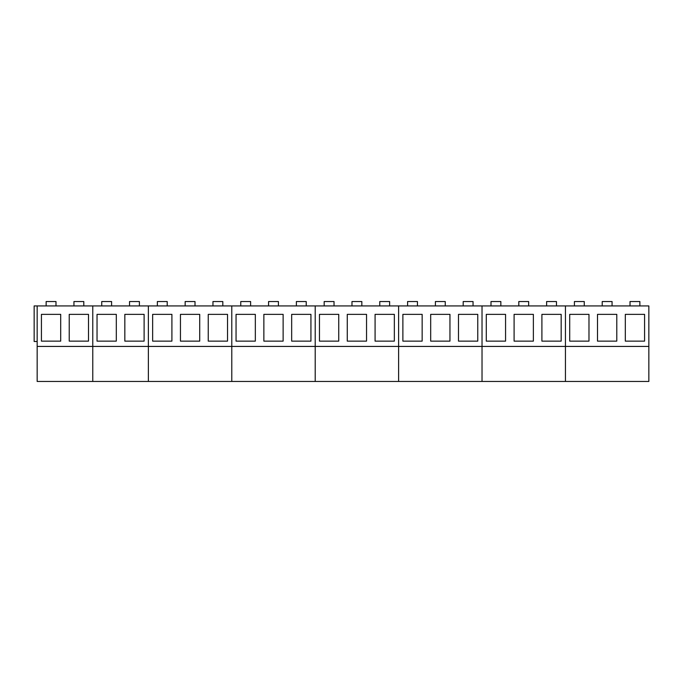 <?xml version="1.0" encoding="UTF-8"?>
<svg xmlns="http://www.w3.org/2000/svg" width="683" height="683" viewBox="0 0 683 683"><rect width="100%" height="100%" fill="white"/><g stroke="black" fill="none" stroke-linecap="round" stroke-linejoin="round"><path stroke-width="1.02" d="M55.989 305.924L55.989 301.544L46.137 301.544L46.137 305.924M83.796 305.924L83.796 301.544L73.943 301.544L73.943 305.924M111.594 305.924L111.594 301.544L101.741 301.544L101.741 305.924M139.4 305.924L139.4 301.544L129.548 301.544L129.548 305.924M167.207 305.924L167.207 301.544L157.355 301.544L157.355 305.924M195.005 305.924L195.005 301.544L185.153 301.544L185.153 305.924M222.812 305.924L222.812 301.544L212.959 301.544L212.959 305.924M250.618 305.924L250.618 301.544L240.766 301.544L240.766 305.924M278.425 305.924L278.425 301.544L268.573 301.544L268.573 305.924M306.223 305.924L306.223 301.544L296.371 301.544L296.371 305.924M334.03 305.924L334.03 301.544L324.177 301.544L324.177 305.924M361.836 305.924L361.836 301.544L351.984 301.544L351.984 305.924M389.634 305.924L389.634 301.544L379.782 301.544L379.782 305.924M417.441 305.924L417.441 301.544L407.589 301.544L407.589 305.924M445.248 305.924L445.248 301.544L435.395 301.544L435.395 305.924M473.046 305.924L473.046 301.544L463.194 301.544L463.194 305.924M500.852 305.924L500.852 301.544L491 301.544L491 305.924M528.659 305.924L528.659 301.544L518.807 301.544L518.807 305.924M556.466 305.924L556.466 301.544L546.613 301.544L546.613 305.924M584.264 305.924L584.264 301.544L574.412 301.544L574.412 305.924M612.07 305.924L612.07 301.544L602.218 301.544L602.218 305.924M639.877 305.924L639.877 301.544L630.025 301.544L630.025 305.924M37.164 341.5L34.15 341.5L34.15 305.924L37.164 305.924L37.164 381.456L92.768 381.456L92.768 305.924L648.85 305.924L648.85 381.456L565.439 381.456L565.439 305.924L565.439 346.426L648.85 346.426M37.164 305.924L92.768 305.924L92.768 346.426L148.373 346.426L148.373 305.924L148.373 346.426L231.785 346.426L231.785 305.924L231.785 346.426L315.204 346.426L315.204 305.924L315.204 346.426L398.616 346.426L398.616 305.924L398.616 346.426L482.027 346.426L482.027 305.924L482.027 346.426L565.439 346.426L565.439 381.456L482.027 381.456L482.027 346.426L482.027 381.456L398.616 381.456L398.616 346.426L398.616 381.456L315.204 381.456L315.204 346.426L315.204 381.456L231.785 381.456L231.785 346.426L231.785 381.456L148.373 381.456L148.373 346.426L148.373 381.456L92.768 381.456L92.768 346.426L37.164 346.426M88.5 314.359L69.231 314.359L69.231 341.133L88.5 341.133L88.5 314.359M60.702 314.359L41.424 314.359L41.424 341.133L60.702 341.133L60.702 314.359M144.113 314.359L124.835 314.359L124.835 341.133L144.113 341.133L144.113 314.359M116.306 314.359L97.037 314.359L97.037 341.133L116.306 341.133L116.306 314.359M227.524 314.359L208.247 314.359L208.247 341.133L227.524 341.133L227.524 314.359M199.718 314.359L180.449 314.359L180.449 341.133L199.718 341.133L199.718 314.359M171.911 314.359L152.642 314.359L152.642 341.133L171.911 341.133L171.911 314.359M310.936 314.359L291.667 314.359L291.667 341.133L310.936 341.133L310.936 314.359M283.129 314.359L263.86 314.359L263.86 341.133L283.129 341.133L283.129 314.359M255.331 314.359L236.053 314.359L236.053 341.133L255.331 341.133L255.331 314.359M394.347 314.359L375.078 314.359L375.078 341.133L394.347 341.133L394.347 314.359M366.54 314.359L347.271 314.359L347.271 341.133L366.54 341.133L366.54 314.359M338.742 314.359L319.465 314.359L319.465 341.133L338.742 341.133L338.742 314.359M477.759 314.359L458.489 314.359L458.489 341.133L477.759 341.133L477.759 314.359M449.952 314.359L430.683 314.359L430.683 341.133L449.952 341.133L449.952 314.359M422.154 314.359L402.876 314.359L402.876 341.133L422.154 341.133L422.154 314.359M561.17 314.359L541.901 314.359L541.901 341.133L561.17 341.133L561.17 314.359M533.372 314.359L514.094 314.359L514.094 341.133L533.372 341.133L533.372 314.359M505.565 314.359L486.287 314.359L486.287 341.133L505.565 341.133L505.565 314.359M644.581 314.359L625.312 314.359L625.312 341.133L644.581 341.133L644.581 314.359M616.783 314.359L597.505 314.359L597.505 341.133L616.783 341.133L616.783 314.359M588.977 314.359L569.707 314.359L569.707 341.133L588.977 341.133L588.977 314.359"/></g></svg>
